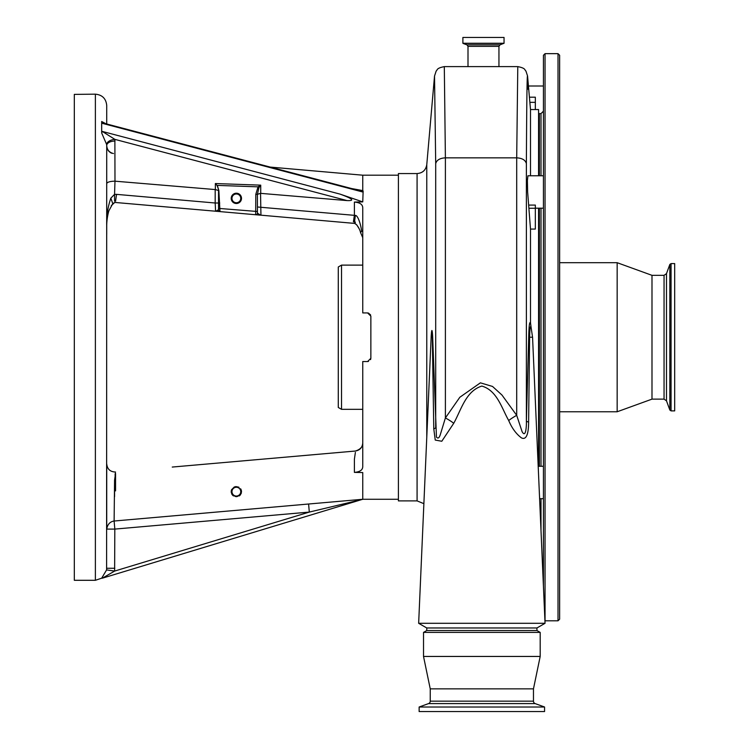 <?xml version="1.0" encoding="UTF-8"?>
<svg xmlns="http://www.w3.org/2000/svg" width="749" height="749" viewBox="0 0 749 749"><rect width="100%" height="100%" fill="white"/><g stroke="black" fill="none" stroke-linecap="round" stroke-linejoin="round"><path stroke-width="1.12" d="M671.057 410.883L674.68 410.883L674.68 263.582L671.057 263.582L669.84 264.434L669.84 410.021L671.057 410.883L671.057 263.582M664.054 399.133L664.054 275.332L666.488 273.619L666.488 400.837L664.054 399.133L651.995 399.133L651.995 275.332L617.157 262.693L559.634 262.693M651.995 399.133L617.157 411.772L617.157 262.693M559.634 117.939L559.634 82.765M559.634 211.424L559.634 207.707M558.014 53.656L558.014 620.809L559.634 619.189L559.634 55.276L558.014 53.656L545.047 53.656L543.428 55.276L543.428 82.765M543.428 121.656L543.428 142.778M543.428 531.678L543.428 552.809M542.342 561.254L543.428 563.276L543.428 586.177L543.428 55.276M538.568 466.281L538.568 208.185M538.568 175.772L538.568 109.56L530.498 109.56L530.498 175.772M533.447 357.591L532.558 337.228L529.618 337.228L528.616 422.118C528.597 429.018 527.802 441.161 521.351 437.819C516.089 433.849 511.876 428.072 508.702 420.507C501.774 408.355 497.102 390.416 481.85 386.081C465.775 390.969 461.047 410.255 453.744 423.279L441.798 441.255L435.244 440.066L433.783 428.859L432.323 337.228L431.377 334.176M545.047 623.299L418.654 623.299L426.761 627.971L536.949 627.971L545.047 623.299L533.4 356.421M426.761 627.971L426.761 630.527L536.949 630.527L536.949 627.971M426.761 630.527L423.522 632.399L540.188 632.399L536.949 630.527M419.14 707.009L544.56 707.009L544.56 711.55L419.14 711.55L419.14 707.009L428.54 703.592A2.593 2.593 0 0 0 430.244 701.158L430.244 688.865L423.522 656.452L540.188 656.452L540.188 632.399M423.522 656.452L423.522 632.399M430.244 688.865L533.466 688.865L540.188 656.452M430.244 701.158L533.466 701.158L533.466 688.865M533.466 701.158A2.593 2.593 0 0 0 535.17 703.592L544.56 707.009M431.115 337.958L431.152 336.526C431.667 328.493 432.164 328.493 432.65 336.526L436.442 436.995C437.922 438.942 439.242 438.071 440.384 434.383L445.393 417.951L459.83 397.26L480.39 382.842L492.524 386.447L501.952 395.023L516.698 415.33A16.206 3.876 -30.7 0 0 508.702 420.507M433.783 428.859A16.206 2.715 -2.5 0 0 435.703 427.679L435.703 163.61C436.648 160.071 439.878 158.151 445.393 157.842L516.698 157.842L517.784 66.614L444.307 66.614L445.393 157.842L445.393 417.951A16.206 4.035 -150 0 1 453.744 423.279M483.47 37.45L504.049 37.45L504.049 43.255L462.891 43.255L462.891 37.45L483.47 37.45M435.703 163.61L434.523 76.052L426.771 164.696L426.771 437.538M528.616 422.118A16.206 2.425 -177.8 0 1 526.378 420.975C526.584 425.338 525.976 438.755 522.09 431.649L516.698 415.33L516.698 157.842C522.203 158.151 525.433 160.071 526.378 163.61L526.378 420.975L528.728 336.526C528.963 325.984 529.552 321.377 530.498 322.697L531.032 326.892C530.283 325.412 529.815 328.858 529.618 337.228A16.206 2.743 -179.2 0 1 528.728 336.526M530.498 109.56L527.568 76.052L525.92 71.015C524.366 69.891 526.032 68.271 517.784 66.614M527.951 89.234C527.324 58.057 526.8 82.849 526.378 163.61M543.428 175.772L527.933 175.772L527.39 180.518L527.633 191.978L530.498 229.072L530.498 322.697M432.65 336.526A16.206 5.187 -1.7 0 1 432.323 337.228L431.143 337.228L418.654 623.299M417.081 500.894L398.402 500.894L398.402 173.562L417.081 173.562L417.081 500.894L423.878 503.665M529.412 97.201L535.329 97.201L535.329 109.56M532.558 337.228L531.032 326.892M528.747 205.086L535.329 205.086L535.329 229.072L530.498 229.072M353.406 221.891L354.389 215.132L354.389 202.071C359.838 202.502 362.628 204.402 362.75 207.791L362.75 312.923L367.609 312.923L370.858 316.162L370.858 358.294L367.609 361.533L362.75 361.533L362.75 466.664C362.638 470.044 359.857 471.954 354.389 472.385L354.389 459.221L355.382 452.396M115.561 473.237L114.569 480.203L114.12 521.023L362.75 499.274L362.75 472.563L354.389 472.385M355.382 472.366L356.196 472.291M359.37 471.374L360.606 470.634M360.606 470.625L361.084 470.232M231.61 489.687A5.149 5.149 0 0 0 231.216 491.653C234.643 498.291 238.07 498.291 241.506 491.653C238.079 485.015 234.652 485.015 231.216 491.653L231.31 490.661M115.561 474.22L115.561 490.904M241.112 489.696L241.506 491.653A5.149 5.149 0 0 0 241.403 490.661M354.389 202.071L362.75 201.893L363.115 191.575L362.048 191.295L363.115 191.575L363.115 190.976L351.656 188.551L362.75 190.592L362.75 175.191L398.402 175.191M258.939 187.596L258.068 186.847L217.313 185.396L218.858 190.499L219.981 211.602L255.662 214.738L255.802 194.319L258.068 186.847L260.727 185.153L260.727 193.364L347.049 200.582L114.878 139.37L114.981 181.183L215.356 189.572L215.356 183.542L217.126 185.546L215.356 183.542L260.727 185.153L258.939 187.596L257.422 194.319L260.558 193.364L260.933 215.132L255.662 214.738L260.053 215.122M101.677 132.891L102.267 131.421L340.009 194.103L362.75 201.893M340.009 194.103C352.723 198.719 355.073 200.882 347.049 200.582M255.802 194.319L257.422 194.319L257.422 206.986L355.372 215.422C357.853 215.169 360.887 224.55 361.627 231.188L362.75 231.507L361.627 231.188L360.578 232.63L362.75 237.667M368.339 313.007L370.615 314.936M370.858 358.294L370.568 359.632M368.452 361.43L367.609 361.533M362.75 459.446L362.75 452.462M362.75 449.868L362.75 447.378M362.75 444.803L362.75 443.239M362.75 460.794L362.75 462.91M114.569 496.681L114.569 480.203M115.056 475.231L115.149 474.389M115.149 474.36L115.318 473.078M231.6 489.687L234.381 486.906M235.355 486.616L238.922 487.196M240.635 488.797L241.103 489.668M106.807 124.091L110.693 125.542M362.113 191.313L101.677 122.658L101.677 121.497L105.89 123.754M363.096 192.1L101.677 123.173L101.677 122.658L101.677 132.114M115.561 201.238L116.554 194.365L215.188 203.007L215.572 211.209L114.775 202.427L215.909 211.246M102.267 131.421L114.878 139.37A8.099 4.419 172.9 0 0 106.658 144.52L101.677 132.966M260.399 215.132L354.754 223.417C357.676 224.747 360.297 230.795 360.344 231.89L360.578 232.63L360.344 231.89M355.372 222.135C354.333 224.719 354.333 222.481 355.372 215.422M231.216 491.653A5.149 5.149 0 0 0 231.31 492.664M231.61 493.628A5.149 5.149 0 0 0 233.501 495.932M239.212 495.932A5.149 5.149 0 0 0 240.635 494.518M241.112 493.628A5.149 5.149 0 0 0 241.403 492.664M106.723 508.206L106.723 479.772L106.723 529.094L114.822 529.094L114.12 521.023M106.723 468.2L106.723 464.361M106.723 488.339L106.723 464.071M102.341 578.191L101.677 578.191L106.601 569.914L114.625 571.075L309.309 512.082L114.822 529.094L114.625 571.075L102.341 578.191L361.945 499.517L309.309 512.082L308.597 504.011M106.723 160.82L106.723 185.499M106.723 123.978L106.723 105.506L106.723 123.978M114.981 181.183L114.569 194.337L116.554 194.365M220.14 208.774L218.53 208.568L218.53 209.748L218.53 190.508L215.356 189.572M219.738 203.016L215.188 203.007L215.188 189.563M218.858 190.499L217.126 185.546M106.723 145.587L106.658 144.52M106.723 183.599C107.201 182.166 109.813 181.361 114.569 181.164M255.662 214.738A1.62 1.62 0 0 0 257.422 213.119L257.422 211.499L257.422 213.119L260.427 215.122M215.796 211.237L218.53 209.748A1.62 1.376 180 0 0 220.037 211.115M106.723 234.334L106.723 226.076C106.377 216.47 107.744 207.164 110.833 198.157L114.569 194.337L114.569 201.209M231.975 491.653A4.382 4.382 0 0 0 236.356 496.044A4.382 4.382 0 0 0 240.738 491.653A4.382 4.382 0 0 0 236.356 487.271A4.382 4.382 0 0 0 231.975 491.653M114.981 141.055A8.099 4.457 180 0 0 106.723 145.512L106.601 569.914M101.677 578.191L95.385 580.297L95.385 94.168C102.267 94.833 106.049 98.615 106.723 105.506M95.385 580.297L74.32 580.297L74.32 94.383L95.385 94.168M231.216 198.363A5.149 5.149 0 0 0 236.356 203.503A5.149 5.149 0 0 0 241.506 198.363A5.149 5.149 0 0 0 236.356 193.214A5.149 5.149 0 0 0 231.216 198.363M257.422 206.986L257.422 211.499L218.53 208.381M218.511 210.104A1.62 1.61 -85 0 0 219.981 211.602L216.171 211.274M110.833 198.157L112.781 203.662L109.036 210.516C108.82 210.628 106.658 218.212 106.723 226.076L106.723 226.039M114.822 568.266L106.723 568.266M231.975 198.363A4.382 4.382 0 0 0 236.356 202.745A4.382 4.382 0 0 0 240.738 198.363A4.382 4.382 0 0 0 236.356 193.972A4.382 4.382 0 0 0 231.975 198.363M362.75 409.338L341.525 409.338L341.525 265.118L362.75 265.118M341.525 409.338L338.286 407.465L338.286 266.99L341.525 265.118M558.014 620.809L545.047 620.809L545.047 53.656M541.003 530.507L541.003 498.684M541.003 466.281L541.003 208.185M541.003 175.772L541.003 113.614L543.428 111.18M541.003 113.614L539.383 113.614L539.383 175.772M539.383 208.185L539.383 466.281M428.54 703.592L535.17 703.592M468.003 66.614L468.003 46.354L498.946 46.354L500.014 44.837L504.049 43.255M468.003 46.354L466.936 44.837L500.014 44.837M466.936 44.837L463.004 43.405L503.946 43.405M529.861 102.341L535.329 102.341M529.225 208.269L535.329 208.269M666.488 400.837L669.84 410.021M617.157 411.772L559.634 411.772M539.608 498.684L543.428 498.684M498.946 66.614L498.946 46.354M417.081 173.562C422.595 173.103 425.825 170.145 426.771 164.696M444.307 66.614C436.049 68.271 437.725 69.891 436.171 71.015L434.523 76.052M528.438 86.004L543.428 86.004M535.329 208.185L543.428 208.185M431.377 334.157A50.754 50.754 0 0 0 431.143 337.228M538.194 466.281L543.428 466.281M362.75 499.274L398.402 499.274M172.251 467.058L355.354 451.038C359.904 450.252 362.366 447.556 362.75 442.968C362.797 446.807 360.325 449.494 355.354 451.038L317.202 454.371M539.383 113.614L538.568 114.419M362.75 175.191L270.267 167.093M115.533 472.02C110.253 471.889 107.313 469.202 106.723 463.949M113.651 521.079L113.745 521.07C109.841 521.856 107.5 524.534 106.723 529.094M361.945 499.517L362.75 499.321M354.764 223.417L356.824 224.953L359.089 228.614M113.464 153.545C109.288 152.515 107.032 149.847 106.723 145.559C107.032 149.847 109.279 152.515 113.464 153.545M111.582 153.208C108.493 151.701 106.873 149.229 106.723 145.783M111.273 205.619L114.775 202.427L112.781 203.662M664.054 275.332L651.995 275.332M666.488 273.619L669.84 264.434"/></g></svg>
